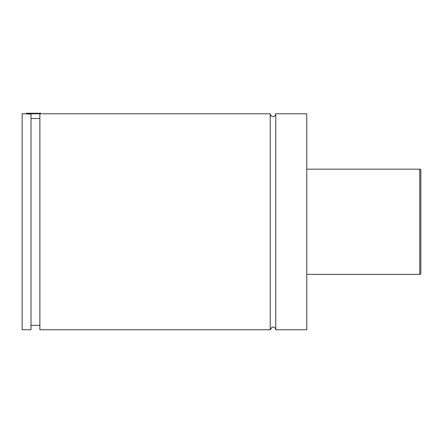 <?xml version="1.0" encoding="UTF-8"?>
<svg xmlns="http://www.w3.org/2000/svg" width="443" height="443" viewBox="0 0 443 443"><rect width="100%" height="100%" fill="white"/><g stroke="black" fill="none" stroke-linecap="round" stroke-linejoin="round"><path stroke-width="0.66" d="M270.23 113.796L270.23 329.758L272.091 327.144C274.206 326.762 275.43 327.637 275.767 329.758L275.767 113.796C275.884 116.055 271.758 118.918 270.23 113.796L42.639 113.796M41.531 113.796L26.026 113.796L26.58 113.242L40.977 113.242L41.531 113.879M31.01 118.569L39.87 118.425M24.919 113.796L31.01 114.122L31.01 329.758L22.15 329.758L22.15 113.796L24.919 113.796M39.87 113.989C43.525 113.74 43.525 113.74 39.87 113.989L39.87 329.758L270.23 329.758M420.85 221.777L420.85 273.276C420.363 274.317 419.992 274.682 419.742 274.383L419.742 169.171C419.992 168.872 420.363 169.237 420.85 170.278L420.85 221.777M275.767 329.758L306.777 329.758L306.777 113.796L275.767 113.796M419.742 169.171L306.777 169.171M419.742 274.383L306.777 274.383M39.87 325.328L31.01 325.328"/></g></svg>
